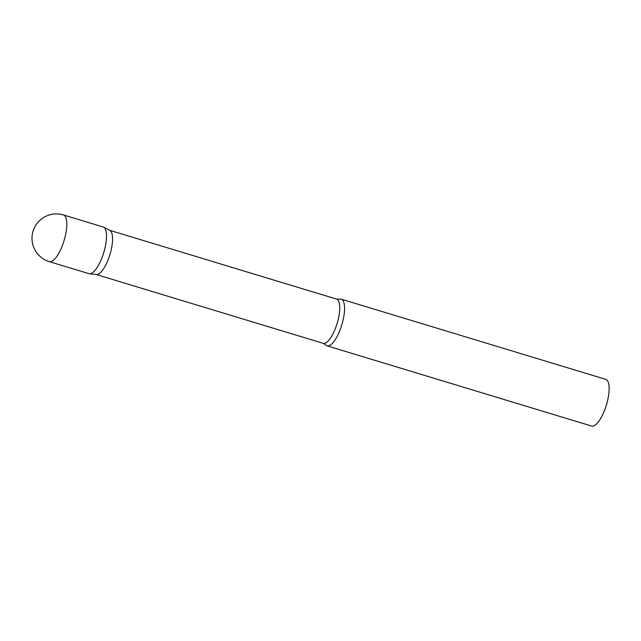 <?xml version="1.0" encoding="UTF-8"?>
<svg xmlns="http://www.w3.org/2000/svg" width="641" height="641" viewBox="0 0 641 641"><rect width="100%" height="100%" fill="white"/><g stroke="black" fill="none" stroke-linecap="round" stroke-linejoin="round"><path stroke-width="0.96" d="M49.293 261.64L88.979 273.667A24.398 8.029 -73.1 0 0 101.294 259.469A24.398 8.029 -73.1 0 0 103.129 226.978L63.451 214.951A24.398 24.398 0 0 0 35.207 250.415A24.398 24.398 0 0 0 49.293 261.64A24.398 8.029 -73.1 0 0 61.608 247.442A24.398 8.029 -73.1 0 0 65.414 216.69A24.398 8.029 -73.1 0 0 63.451 214.951M111.214 231.858A23.108 7.604 106.9 0 1 109.082 257.161A23.108 7.604 106.9 0 1 96.414 274.532L89.46 273.771A24.398 8.029 106.9 0 0 102.832 255.422A24.398 8.029 106.9 0 0 105.092 228.717A24.398 8.029 106.9 0 0 103.594 227.162L109.795 230.391A23.108 7.604 106.9 0 1 111.214 231.858M339.498 299.179A24.398 8.029 106.9 0 1 341.22 299.163A24.398 8.029 106.9 0 1 343.175 300.901A24.398 8.029 106.9 0 1 340.675 328.312A24.398 8.029 106.9 0 1 327.062 345.852A24.398 8.029 106.9 0 1 325.644 344.882L323.152 343.32A23.108 7.604 106.9 0 0 336.044 326.702A23.108 7.604 106.9 0 0 338.416 300.741A23.108 7.604 106.9 0 0 336.565 299.091L339.498 299.179M341.22 299.163L605.761 379.36A24.398 8.029 106.9 0 1 607.724 381.099A24.398 8.029 106.9 0 1 605.216 408.509A24.398 8.029 106.9 0 1 591.603 426.049L327.062 345.852M96.174 274.508L323.152 343.32M109.587 230.279L336.565 299.091"/></g></svg>
